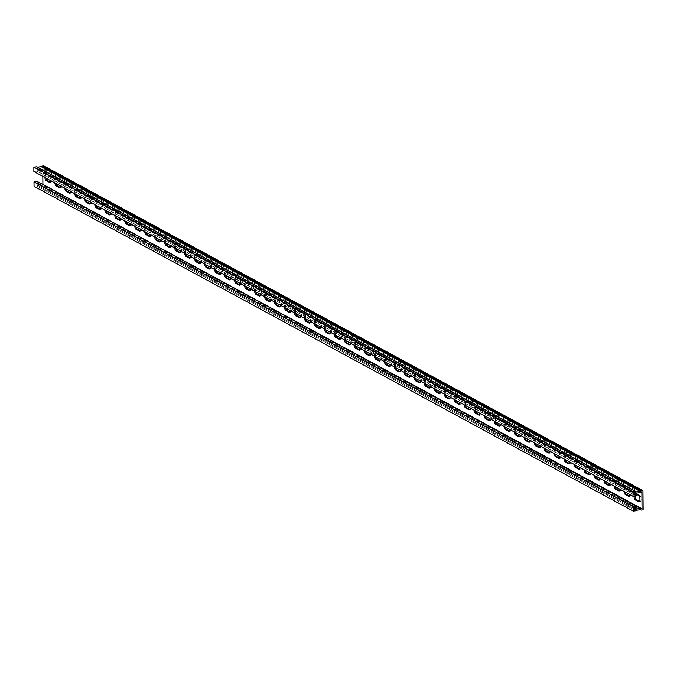 <?xml version="1.0" encoding="UTF-8"?>
<svg xmlns="http://www.w3.org/2000/svg" width="677" height="677" viewBox="0 0 677 677"><rect width="100%" height="100%" fill="white"/><g stroke="black" fill="none" stroke-linecap="round" stroke-linejoin="round"><path stroke-width="0.51" stroke-dasharray="3.38 2.54" d="M635.661 492.729L36.524 167.964A1.295 1.142 118.5 0 0 37.447 168.319L41.204 167.845A1.295 1.142 118.5 0 0 42.118 167.27L42.736 167.185L42.829 176.392M634.087 492.924L34.959 168.158L36.524 167.964M634.256 508.757L36.702 184.846L35.128 185.049L35.111 182.951L37.294 182.68L636.431 507.445M634.264 509.815L35.128 185.049M41.483 183.789A1.295 1.142 118.5 0 0 41.373 183.797L37.616 184.271A1.295 1.142 118.5 0 0 36.702 184.846M634.247 507.716L35.111 182.951M43.81 165.89L44.013 185.1L42.346 185.312A1.295 1.142 -61.5 0 1 41.424 184.956L37.565 185.473A1.295 1.142 -61.5 0 1 36.676 186.014L34.053 186.344M640.56 509.722L41.424 184.956M641.432 508.918L42.414 184.136M641.872 491.951L42.736 167.185M641.254 492.035L42.118 167.27M634.112 495.022L34.976 170.257L34.959 168.158M636.312 495.911L37.176 171.146L33.892 171.552M634.095 493.55L37.159 169.978L34.976 170.257M54.854 182.917A3.241 1.295 82.9 0 1 55.751 179.642A3.241 1.295 82.9 0 1 56.123 179.718L59.415 181.504A3.241 1.295 82.9 0 1 60.761 186.116M74.825 193.74A3.241 1.295 82.9 0 1 75.722 190.465A3.241 1.295 82.9 0 1 76.095 190.542L79.387 192.327A3.241 1.295 82.9 0 1 80.732 196.939M94.797 204.564A3.241 1.295 82.9 0 1 95.694 201.289A3.241 1.295 82.9 0 1 96.058 201.365L99.358 203.159A3.241 1.295 82.9 0 1 100.704 207.771M114.768 215.388A3.241 1.295 82.9 0 1 115.665 212.113A3.241 1.295 82.9 0 1 116.029 212.197L119.33 213.983A3.241 1.295 82.9 0 1 120.675 218.595M134.74 226.22A3.241 1.295 82.9 0 1 135.637 222.936A3.241 1.295 82.9 0 1 136.001 223.021L139.301 224.806A3.241 1.295 82.9 0 1 140.647 229.418M154.711 237.043A3.241 1.295 82.9 0 1 155.608 233.768A3.241 1.295 82.9 0 1 155.972 233.844L159.273 235.63A3.241 1.295 82.9 0 1 160.618 240.242M174.683 247.867A3.241 1.295 82.9 0 1 175.58 244.592A3.241 1.295 82.9 0 1 175.944 244.668L179.244 246.453A3.241 1.295 82.9 0 1 180.59 251.074M194.654 258.69A3.241 1.295 82.9 0 1 195.551 255.415A3.241 1.295 82.9 0 1 195.915 255.5L199.216 257.285A3.241 1.295 82.9 0 1 200.561 261.897M214.626 269.514A3.241 1.295 82.9 0 1 215.523 266.239A3.241 1.295 82.9 0 1 215.887 266.323L219.187 268.109A3.241 1.295 82.9 0 1 220.533 272.721M234.597 280.346A3.241 1.295 82.9 0 1 235.494 277.071A3.241 1.295 82.9 0 1 235.858 277.147L239.159 278.932A3.241 1.295 82.9 0 1 240.504 283.545M254.56 291.169A3.241 1.295 82.9 0 1 255.457 287.894A3.241 1.295 82.9 0 1 255.83 287.97L259.13 289.756A3.241 1.295 82.9 0 1 260.476 294.368M274.532 301.993A3.241 1.295 82.9 0 1 275.429 298.718A3.241 1.295 82.9 0 1 275.801 298.802L279.093 300.588A3.241 1.295 82.9 0 1 280.447 305.2M294.503 312.816A3.241 1.295 82.9 0 1 295.4 309.541A3.241 1.295 82.9 0 1 295.773 309.626L299.065 311.412A3.241 1.295 82.9 0 1 300.419 316.024M314.475 323.648A3.241 1.295 82.9 0 1 315.372 320.373A3.241 1.295 82.9 0 1 315.744 320.449L319.036 322.235A3.241 1.295 82.9 0 1 320.39 326.847M334.446 334.472A3.241 1.295 82.9 0 1 335.343 331.197A3.241 1.295 82.9 0 1 335.716 331.273L339.008 333.059A3.241 1.295 82.9 0 1 340.362 337.671M354.418 345.295A3.241 1.295 82.9 0 1 355.315 342.02A3.241 1.295 82.9 0 1 355.687 342.097L358.979 343.891A3.241 1.295 82.9 0 1 360.333 348.503M374.389 356.119A3.241 1.295 82.9 0 1 375.286 352.844A3.241 1.295 82.9 0 1 375.659 352.929L378.951 354.714A3.241 1.295 82.9 0 1 380.305 359.326M394.361 366.951A3.241 1.295 82.9 0 1 395.258 363.667A3.241 1.295 82.9 0 1 395.63 363.752L398.922 365.538A3.241 1.295 82.9 0 1 400.276 370.15M414.332 377.774A3.241 1.295 82.9 0 1 415.229 374.499A3.241 1.295 82.9 0 1 415.602 374.576L418.894 376.361A3.241 1.295 82.9 0 1 420.248 380.973M434.304 388.598A3.241 1.295 82.9 0 1 435.201 385.323A3.241 1.295 82.9 0 1 435.573 385.399L438.865 387.185A3.241 1.295 82.9 0 1 440.219 391.805M454.275 399.422A3.241 1.295 82.9 0 1 455.172 396.147A3.241 1.295 82.9 0 1 455.545 396.231L458.837 398.017A3.241 1.295 82.9 0 1 460.182 402.629M474.247 410.245A3.241 1.295 82.9 0 1 475.144 406.97A3.241 1.295 82.9 0 1 475.516 407.055L478.808 408.84A3.241 1.295 82.9 0 1 480.154 413.452M494.218 421.077A3.241 1.295 82.9 0 1 495.115 417.802A3.241 1.295 82.9 0 1 495.488 417.878L498.78 419.664A3.241 1.295 82.9 0 1 500.125 424.276M514.19 431.901A3.241 1.295 82.9 0 1 515.087 428.626A3.241 1.295 82.9 0 1 515.459 428.702L518.751 430.487A3.241 1.295 82.9 0 1 520.097 435.108M534.161 442.724A3.241 1.295 82.9 0 1 535.058 439.449A3.241 1.295 82.9 0 1 535.431 439.534L538.723 441.319A3.241 1.295 82.9 0 1 540.068 445.931M554.133 453.548A3.241 1.295 82.9 0 1 555.03 450.273A3.241 1.295 82.9 0 1 555.402 450.357L558.694 452.143A3.241 1.295 82.9 0 1 560.04 456.755M574.104 464.38A3.241 1.295 82.9 0 1 575.001 461.105A3.241 1.295 82.9 0 1 575.374 461.181L578.666 462.966A3.241 1.295 82.9 0 1 580.011 467.579M594.076 475.203A3.241 1.295 82.9 0 1 594.973 471.928A3.241 1.295 82.9 0 1 595.337 472.004L598.637 473.79A3.241 1.295 82.9 0 1 599.983 478.402M614.047 486.027A3.241 1.295 82.9 0 1 614.944 482.752A3.241 1.295 82.9 0 1 615.308 482.828L618.609 484.622A3.241 1.295 82.9 0 1 619.954 489.234M633.968 496.199A3.241 1.295 82.9 0 1 634.535 493.787M624.033 491.443A3.241 1.295 82.9 0 1 624.93 488.168A3.241 1.295 82.9 0 1 625.294 488.244L628.594 490.03A3.241 1.295 82.9 0 1 629.94 494.642M604.062 480.619A3.241 1.295 82.9 0 1 604.959 477.336A3.241 1.295 82.9 0 1 605.323 477.42L608.623 479.206A3.241 1.295 82.9 0 1 609.969 483.818M584.09 469.787A3.241 1.295 82.9 0 1 584.987 466.512A3.241 1.295 82.9 0 1 585.351 466.597L588.651 468.382A3.241 1.295 82.9 0 1 589.997 472.995M564.119 458.964A3.241 1.295 82.9 0 1 565.016 455.689A3.241 1.295 82.9 0 1 565.388 455.765L568.68 457.55A3.241 1.295 82.9 0 1 570.026 462.171M544.147 448.14A3.241 1.295 82.9 0 1 545.044 444.865A3.241 1.295 82.9 0 1 545.417 444.941L548.708 446.727A3.241 1.295 82.9 0 1 550.054 451.339M524.176 437.317A3.241 1.295 82.9 0 1 525.073 434.033A3.241 1.295 82.9 0 1 525.445 434.118L528.737 435.903A3.241 1.295 82.9 0 1 530.083 440.515M504.204 426.485A3.241 1.295 82.9 0 1 505.101 423.21A3.241 1.295 82.9 0 1 505.474 423.294L508.766 425.08A3.241 1.295 82.9 0 1 510.111 429.692M484.233 415.661A3.241 1.295 82.9 0 1 485.13 412.386A3.241 1.295 82.9 0 1 485.502 412.462L488.794 414.256A3.241 1.295 82.9 0 1 490.14 418.868M464.261 404.838A3.241 1.295 82.9 0 1 465.158 401.563A3.241 1.295 82.9 0 1 465.531 401.639L468.822 403.424A3.241 1.295 82.9 0 1 470.168 408.036M444.29 394.014A3.241 1.295 82.9 0 1 445.187 390.739A3.241 1.295 82.9 0 1 445.559 390.815L448.851 392.601A3.241 1.295 82.9 0 1 450.197 397.213M424.318 383.182A3.241 1.295 82.9 0 1 425.215 379.907A3.241 1.295 82.9 0 1 425.588 379.992L428.88 381.777A3.241 1.295 82.9 0 1 430.233 386.389M404.347 372.358A3.241 1.295 82.9 0 1 405.244 369.083A3.241 1.295 82.9 0 1 405.616 369.168L408.908 370.954A3.241 1.295 82.9 0 1 410.262 375.566M384.375 361.535A3.241 1.295 82.9 0 1 385.272 358.26A3.241 1.295 82.9 0 1 385.645 358.336L388.936 360.122A3.241 1.295 82.9 0 1 390.29 364.742M364.404 350.711A3.241 1.295 82.9 0 1 365.301 347.436A3.241 1.295 82.9 0 1 365.673 347.513L368.965 349.298A3.241 1.295 82.9 0 1 370.319 353.91M344.432 339.879A3.241 1.295 82.9 0 1 345.329 336.604A3.241 1.295 82.9 0 1 345.702 336.689L348.993 338.475A3.241 1.295 82.9 0 1 350.347 343.087M324.461 329.056A3.241 1.295 82.9 0 1 325.358 325.781A3.241 1.295 82.9 0 1 325.73 325.865L329.022 327.651A3.241 1.295 82.9 0 1 330.376 332.263M304.489 318.232A3.241 1.295 82.9 0 1 305.386 314.957A3.241 1.295 82.9 0 1 305.759 315.033L309.05 316.819A3.241 1.295 82.9 0 1 310.404 321.44M284.518 307.409A3.241 1.295 82.9 0 1 285.415 304.134A3.241 1.295 82.9 0 1 285.787 304.21L289.079 305.996A3.241 1.295 82.9 0 1 290.433 310.608M264.546 296.585A3.241 1.295 82.9 0 1 265.443 293.302A3.241 1.295 82.9 0 1 265.816 293.386L269.116 295.172A3.241 1.295 82.9 0 1 270.462 299.784M244.575 285.753A3.241 1.295 82.9 0 1 245.48 282.478A3.241 1.295 82.9 0 1 245.844 282.563L249.144 284.348A3.241 1.295 82.9 0 1 250.49 288.961M224.612 274.93A3.241 1.295 82.9 0 1 225.509 271.655A3.241 1.295 82.9 0 1 225.873 271.731L229.173 273.525A3.241 1.295 82.9 0 1 230.518 278.137M204.64 264.106A3.241 1.295 82.9 0 1 205.537 260.831A3.241 1.295 82.9 0 1 205.901 260.907L209.201 262.693A3.241 1.295 82.9 0 1 210.547 267.305M184.669 253.283A3.241 1.295 82.9 0 1 185.566 250.008A3.241 1.295 82.9 0 1 185.93 250.084L189.23 251.869A3.241 1.295 82.9 0 1 190.575 256.481M164.697 242.451A3.241 1.295 82.9 0 1 165.594 239.176A3.241 1.295 82.9 0 1 165.958 239.26L169.258 241.046A3.241 1.295 82.9 0 1 170.604 245.658M144.726 231.627A3.241 1.295 82.9 0 1 145.623 228.352A3.241 1.295 82.9 0 1 145.987 228.437L149.287 230.222A3.241 1.295 82.9 0 1 150.632 234.834M124.754 220.804A3.241 1.295 82.9 0 1 125.651 217.529A3.241 1.295 82.9 0 1 126.015 217.605L129.315 219.39A3.241 1.295 82.9 0 1 130.661 224.002M104.783 209.98A3.241 1.295 82.9 0 1 105.68 206.705A3.241 1.295 82.9 0 1 106.044 206.781L109.344 208.567A3.241 1.295 82.9 0 1 110.69 213.179M84.811 199.148A3.241 1.295 82.9 0 1 85.708 195.873A3.241 1.295 82.9 0 1 86.072 195.958L89.372 197.743A3.241 1.295 82.9 0 1 90.718 202.355M64.84 188.324A3.241 1.295 82.9 0 1 65.737 185.049A3.241 1.295 82.9 0 1 66.109 185.134L69.401 186.92A3.241 1.295 82.9 0 1 70.746 191.532M44.868 177.501A3.241 1.295 82.9 0 1 45.765 174.226A3.241 1.295 82.9 0 1 46.138 174.302L49.429 176.088A3.241 1.295 82.9 0 1 50.775 180.708M44.013 185.1L643.15 509.866M60.338 187.521L60.575 187.647A3.241 1.295 -97.1 0 0 60.947 187.724A3.241 1.295 -97.1 0 0 61.869 184.796A3.241 1.295 -97.1 0 0 60.507 181.368L57.215 179.583A3.241 1.295 -97.1 0 0 56.843 179.498A3.241 1.295 -97.1 0 0 56.073 183.577M80.309 198.344L80.546 198.471A3.241 1.295 -97.1 0 0 80.91 198.556A3.241 1.295 -97.1 0 0 81.841 195.619A3.241 1.295 -97.1 0 0 80.478 192.192L77.186 190.406A3.241 1.295 -97.1 0 0 76.814 190.33A3.241 1.295 -97.1 0 0 76.044 194.401M100.281 209.168L100.518 209.295A3.241 1.295 -97.1 0 0 100.881 209.379A3.241 1.295 -97.1 0 0 101.812 206.443A3.241 1.295 -97.1 0 0 100.45 203.015L97.158 201.23A3.241 1.295 -97.1 0 0 96.786 201.154A3.241 1.295 -97.1 0 0 96.016 205.224M120.252 220L120.489 220.127A3.241 1.295 -97.1 0 0 120.853 220.203A3.241 1.295 -97.1 0 0 121.784 217.275A3.241 1.295 -97.1 0 0 120.421 213.847L117.129 212.062A3.241 1.295 -97.1 0 0 116.757 211.977A3.241 1.295 -97.1 0 0 115.987 216.056M140.224 230.823L140.461 230.95A3.241 1.295 -97.1 0 0 140.824 231.026A3.241 1.295 -97.1 0 0 141.755 228.098A3.241 1.295 -97.1 0 0 140.393 224.671L137.101 222.885A3.241 1.295 -97.1 0 0 136.729 222.801A3.241 1.295 -97.1 0 0 135.959 226.88M160.195 241.647L160.432 241.774A3.241 1.295 -97.1 0 0 160.796 241.858A3.241 1.295 -97.1 0 0 161.727 238.922A3.241 1.295 -97.1 0 0 160.364 235.494L157.064 233.709A3.241 1.295 -97.1 0 0 156.7 233.633A3.241 1.295 -97.1 0 0 155.93 237.703M180.167 252.47L180.404 252.597A3.241 1.295 -97.1 0 0 180.767 252.682A3.241 1.295 -97.1 0 0 181.698 249.745A3.241 1.295 -97.1 0 0 180.336 246.318L177.035 244.532A3.241 1.295 -97.1 0 0 176.672 244.456A3.241 1.295 -97.1 0 0 175.902 248.527M200.138 263.294L200.375 263.429A3.241 1.295 -97.1 0 0 200.739 263.505A3.241 1.295 -97.1 0 0 201.67 260.577A3.241 1.295 -97.1 0 0 200.307 257.15L197.007 255.356A3.241 1.295 -97.1 0 0 196.643 255.28A3.241 1.295 -97.1 0 0 195.873 259.359M220.11 274.126L220.347 274.253A3.241 1.295 -97.1 0 0 220.71 274.329A3.241 1.295 -97.1 0 0 221.641 271.401A3.241 1.295 -97.1 0 0 220.279 267.974L216.978 266.188A3.241 1.295 -97.1 0 0 216.615 266.103A3.241 1.295 -97.1 0 0 215.845 270.182M240.081 284.949L240.318 285.076A3.241 1.295 -97.1 0 0 240.682 285.152A3.241 1.295 -97.1 0 0 241.613 282.224A3.241 1.295 -97.1 0 0 240.25 278.797L236.95 277.011A3.241 1.295 -97.1 0 0 236.586 276.927A3.241 1.295 -97.1 0 0 235.816 281.006M260.053 295.773L260.281 295.9A3.241 1.295 -97.1 0 0 260.653 295.984A3.241 1.295 -97.1 0 0 261.584 293.048A3.241 1.295 -97.1 0 0 260.222 289.621L256.921 287.835A3.241 1.295 -97.1 0 0 256.558 287.759A3.241 1.295 -97.1 0 0 255.788 291.829M280.024 306.596L280.253 306.723A3.241 1.295 -97.1 0 0 280.625 306.808A3.241 1.295 -97.1 0 0 281.556 303.871A3.241 1.295 -97.1 0 0 280.193 300.444L276.893 298.659A3.241 1.295 -97.1 0 0 276.529 298.582A3.241 1.295 -97.1 0 0 275.759 302.661M299.996 317.428L300.224 317.555A3.241 1.295 -97.1 0 0 300.596 317.631A3.241 1.295 -97.1 0 0 301.527 314.703A3.241 1.295 -97.1 0 0 300.165 311.276L296.864 309.491A3.241 1.295 -97.1 0 0 296.501 309.406A3.241 1.295 -97.1 0 0 295.731 313.485M319.967 328.252L320.196 328.379A3.241 1.295 -97.1 0 0 320.568 328.455A3.241 1.295 -97.1 0 0 321.499 325.527A3.241 1.295 -97.1 0 0 320.136 322.1L316.836 320.314A3.241 1.295 -97.1 0 0 316.472 320.229A3.241 1.295 -97.1 0 0 315.702 324.308M339.939 339.075L340.167 339.202A3.241 1.295 -97.1 0 0 340.539 339.287A3.241 1.295 -97.1 0 0 341.47 336.351A3.241 1.295 -97.1 0 0 340.108 332.923L336.808 331.138A3.241 1.295 -97.1 0 0 336.435 331.061A3.241 1.295 -97.1 0 0 335.674 335.132M359.91 349.899L360.139 350.026A3.241 1.295 -97.1 0 0 360.511 350.111A3.241 1.295 -97.1 0 0 361.442 347.174A3.241 1.295 -97.1 0 0 360.071 343.747L356.779 341.961A3.241 1.295 -97.1 0 0 356.407 341.885A3.241 1.295 -97.1 0 0 355.645 345.955M379.873 360.731L380.11 360.858A3.241 1.295 -97.1 0 0 380.482 360.934A3.241 1.295 -97.1 0 0 381.413 358.006A3.241 1.295 -97.1 0 0 380.042 354.579L376.75 352.793A3.241 1.295 -97.1 0 0 376.378 352.709A3.241 1.295 -97.1 0 0 375.617 356.787M399.845 371.555L400.082 371.681A3.241 1.295 -97.1 0 0 400.454 371.758A3.241 1.295 -97.1 0 0 401.385 368.83A3.241 1.295 -97.1 0 0 400.014 365.402L396.722 363.617A3.241 1.295 -97.1 0 0 396.35 363.532A3.241 1.295 -97.1 0 0 395.588 367.611M419.816 382.378L420.053 382.505A3.241 1.295 -97.1 0 0 420.425 382.59A3.241 1.295 -97.1 0 0 421.348 379.653A3.241 1.295 -97.1 0 0 419.985 376.226L416.693 374.44A3.241 1.295 -97.1 0 0 416.321 374.364A3.241 1.295 -97.1 0 0 415.56 378.435M439.788 393.202L440.025 393.329A3.241 1.295 -97.1 0 0 440.397 393.413A3.241 1.295 -97.1 0 0 441.319 390.477A3.241 1.295 -97.1 0 0 439.957 387.049L436.665 385.264A3.241 1.295 -97.1 0 0 436.293 385.188A3.241 1.295 -97.1 0 0 435.531 389.258M459.759 404.034L459.996 404.161A3.241 1.295 -97.1 0 0 460.368 404.237A3.241 1.295 -97.1 0 0 461.291 401.309A3.241 1.295 -97.1 0 0 459.928 397.881L456.637 396.087A3.241 1.295 -97.1 0 0 456.264 396.011A3.241 1.295 -97.1 0 0 455.503 400.09M479.731 414.857L479.968 414.984A3.241 1.295 -97.1 0 0 480.34 415.06A3.241 1.295 -97.1 0 0 481.262 412.132A3.241 1.295 -97.1 0 0 479.9 408.705L476.608 406.919A3.241 1.295 -97.1 0 0 476.236 406.835A3.241 1.295 -97.1 0 0 475.474 410.914M499.702 425.681L499.939 425.808A3.241 1.295 -97.1 0 0 500.311 425.884A3.241 1.295 -97.1 0 0 501.234 422.956A3.241 1.295 -97.1 0 0 499.871 419.528L496.579 417.743A3.241 1.295 -97.1 0 0 496.207 417.667A3.241 1.295 -97.1 0 0 495.446 421.737M519.674 436.504L519.911 436.631A3.241 1.295 -97.1 0 0 520.283 436.716A3.241 1.295 -97.1 0 0 521.205 433.779A3.241 1.295 -97.1 0 0 519.843 430.352L516.551 428.566A3.241 1.295 -97.1 0 0 516.179 428.49A3.241 1.295 -97.1 0 0 515.417 432.561M539.645 447.328L539.882 447.455A3.241 1.295 -97.1 0 0 540.254 447.539A3.241 1.295 -97.1 0 0 541.177 444.603A3.241 1.295 -97.1 0 0 539.814 441.176L536.522 439.39A3.241 1.295 -97.1 0 0 536.15 439.314A3.241 1.295 -97.1 0 0 535.38 443.393M559.617 458.16L559.854 458.287A3.241 1.295 -97.1 0 0 560.226 458.363A3.241 1.295 -97.1 0 0 561.148 455.435A3.241 1.295 -97.1 0 0 559.786 452.008L556.494 450.222A3.241 1.295 -97.1 0 0 556.122 450.137A3.241 1.295 -97.1 0 0 555.352 454.216M579.588 468.983L579.825 469.11A3.241 1.295 -97.1 0 0 580.189 469.186A3.241 1.295 -97.1 0 0 581.12 466.258A3.241 1.295 -97.1 0 0 579.757 462.831L576.466 461.045A3.241 1.295 -97.1 0 0 576.093 460.961A3.241 1.295 -97.1 0 0 575.323 465.04M599.56 479.807L599.797 479.934A3.241 1.295 -97.1 0 0 600.16 480.018A3.241 1.295 -97.1 0 0 601.091 477.082A3.241 1.295 -97.1 0 0 599.729 473.655L596.437 471.869A3.241 1.295 -97.1 0 0 596.065 471.793A3.241 1.295 -97.1 0 0 595.295 475.863M619.531 490.63L619.768 490.757A3.241 1.295 -97.1 0 0 620.132 490.842A3.241 1.295 -97.1 0 0 621.063 487.905A3.241 1.295 -97.1 0 0 619.7 484.478L616.408 482.693A3.241 1.295 -97.1 0 0 616.036 482.616A3.241 1.295 -97.1 0 0 615.266 486.687M639.503 501.462L639.74 501.589A3.241 1.295 -97.1 0 0 640.103 501.665A3.241 1.295 -97.1 0 0 641.034 498.737A3.241 1.295 -97.1 0 0 639.672 495.31L636.38 493.525A3.241 1.295 -97.1 0 0 636.008 493.44A3.241 1.295 -97.1 0 0 635.517 493.787M635.305 494.21A3.241 1.295 -97.1 0 0 635.06 496.063M629.517 496.046L629.754 496.173A3.241 1.295 -97.1 0 0 630.118 496.249A3.241 1.295 -97.1 0 0 631.049 493.321A3.241 1.295 -97.1 0 0 629.686 489.894L626.394 488.109A3.241 1.295 -97.1 0 0 626.022 488.032A3.241 1.295 -97.1 0 0 625.252 492.103M609.545 485.223L609.782 485.35A3.241 1.295 -97.1 0 0 610.146 485.426A3.241 1.295 -97.1 0 0 611.077 482.498A3.241 1.295 -97.1 0 0 609.715 479.071L606.423 477.285A3.241 1.295 -97.1 0 0 606.05 477.2A3.241 1.295 -97.1 0 0 605.28 481.279M589.574 474.399L589.811 474.526A3.241 1.295 -97.1 0 0 590.175 474.602A3.241 1.295 -97.1 0 0 591.106 471.674A3.241 1.295 -97.1 0 0 589.743 468.247L586.451 466.453A3.241 1.295 -97.1 0 0 586.079 466.377A3.241 1.295 -97.1 0 0 585.309 470.456M569.602 463.567L569.839 463.694A3.241 1.295 -97.1 0 0 570.212 463.779A3.241 1.295 -97.1 0 0 571.134 460.842A3.241 1.295 -97.1 0 0 569.772 457.415L566.48 455.629A3.241 1.295 -97.1 0 0 566.107 455.553A3.241 1.295 -97.1 0 0 565.337 459.624M549.631 452.744L549.868 452.871A3.241 1.295 -97.1 0 0 550.24 452.955A3.241 1.295 -97.1 0 0 551.163 450.019A3.241 1.295 -97.1 0 0 549.8 446.592L546.508 444.806A3.241 1.295 -97.1 0 0 546.136 444.73A3.241 1.295 -97.1 0 0 545.366 448.8M529.659 441.92L529.896 442.047A3.241 1.295 -97.1 0 0 530.269 442.123A3.241 1.295 -97.1 0 0 531.191 439.195A3.241 1.295 -97.1 0 0 529.829 435.768L526.537 433.982A3.241 1.295 -97.1 0 0 526.164 433.898A3.241 1.295 -97.1 0 0 525.403 437.977M509.688 431.097L509.925 431.224A3.241 1.295 -97.1 0 0 510.297 431.3A3.241 1.295 -97.1 0 0 511.22 428.372A3.241 1.295 -97.1 0 0 509.857 424.944L506.565 423.159A3.241 1.295 -97.1 0 0 506.193 423.074A3.241 1.295 -97.1 0 0 505.431 427.153M489.716 420.265L489.953 420.392A3.241 1.295 -97.1 0 0 490.326 420.476A3.241 1.295 -97.1 0 0 491.248 417.54A3.241 1.295 -97.1 0 0 489.886 414.112L486.594 412.327A3.241 1.295 -97.1 0 0 486.221 412.251A3.241 1.295 -97.1 0 0 485.46 416.321M469.745 409.441L469.982 409.568A3.241 1.295 -97.1 0 0 470.354 409.653A3.241 1.295 -97.1 0 0 471.277 406.716A3.241 1.295 -97.1 0 0 469.914 403.289L466.622 401.503A3.241 1.295 -97.1 0 0 466.25 401.427A3.241 1.295 -97.1 0 0 465.488 405.498M449.773 398.618L450.01 398.745A3.241 1.295 -97.1 0 0 450.383 398.821A3.241 1.295 -97.1 0 0 451.305 395.893A3.241 1.295 -97.1 0 0 449.943 392.465L446.651 390.68A3.241 1.295 -97.1 0 0 446.278 390.595A3.241 1.295 -97.1 0 0 445.517 394.674M429.802 387.794L430.039 387.921A3.241 1.295 -97.1 0 0 430.411 387.997A3.241 1.295 -97.1 0 0 431.334 385.069A3.241 1.295 -97.1 0 0 429.971 381.642L426.679 379.856A3.241 1.295 -97.1 0 0 426.307 379.772A3.241 1.295 -97.1 0 0 425.545 383.851M409.83 376.962L410.067 377.089A3.241 1.295 -97.1 0 0 410.44 377.174A3.241 1.295 -97.1 0 0 411.362 374.237A3.241 1.295 -97.1 0 0 410 370.81L406.708 369.024A3.241 1.295 -97.1 0 0 406.335 368.948A3.241 1.295 -97.1 0 0 405.574 373.027M389.859 366.139L390.096 366.265A3.241 1.295 -97.1 0 0 390.468 366.35A3.241 1.295 -97.1 0 0 391.399 363.414A3.241 1.295 -97.1 0 0 390.028 359.986L386.736 358.201A3.241 1.295 -97.1 0 0 386.364 358.125A3.241 1.295 -97.1 0 0 385.602 362.195M369.887 355.315L370.124 355.442A3.241 1.295 -97.1 0 0 370.497 355.518A3.241 1.295 -97.1 0 0 371.428 352.59A3.241 1.295 -97.1 0 0 370.057 349.163L366.765 347.377A3.241 1.295 -97.1 0 0 366.392 347.293A3.241 1.295 -97.1 0 0 365.631 351.371M349.924 344.491L350.153 344.618A3.241 1.295 -97.1 0 0 350.525 344.695A3.241 1.295 -97.1 0 0 351.456 341.767A3.241 1.295 -97.1 0 0 350.094 338.339L346.793 336.554A3.241 1.295 -97.1 0 0 346.421 336.469A3.241 1.295 -97.1 0 0 345.659 340.548M329.953 333.668L330.181 333.795A3.241 1.295 -97.1 0 0 330.554 333.871A3.241 1.295 -97.1 0 0 331.485 330.943A3.241 1.295 -97.1 0 0 330.122 327.516L326.822 325.722A3.241 1.295 -97.1 0 0 326.458 325.645A3.241 1.295 -97.1 0 0 325.688 329.724M309.981 322.836L310.21 322.963A3.241 1.295 -97.1 0 0 310.582 323.047A3.241 1.295 -97.1 0 0 311.513 320.111A3.241 1.295 -97.1 0 0 310.151 316.684L306.85 314.898A3.241 1.295 -97.1 0 0 306.486 314.822A3.241 1.295 -97.1 0 0 305.716 318.892M290.01 312.012L290.238 312.139A3.241 1.295 -97.1 0 0 290.611 312.224A3.241 1.295 -97.1 0 0 291.542 309.287A3.241 1.295 -97.1 0 0 290.179 305.86L286.879 304.075A3.241 1.295 -97.1 0 0 286.515 303.998A3.241 1.295 -97.1 0 0 285.745 308.069M270.038 301.189L270.267 301.316A3.241 1.295 -97.1 0 0 270.639 301.392A3.241 1.295 -97.1 0 0 271.57 298.464A3.241 1.295 -97.1 0 0 270.208 295.037L266.907 293.251A3.241 1.295 -97.1 0 0 266.543 293.166A3.241 1.295 -97.1 0 0 265.773 297.245M250.067 290.365L250.295 290.492A3.241 1.295 -97.1 0 0 250.668 290.568A3.241 1.295 -97.1 0 0 251.599 287.64A3.241 1.295 -97.1 0 0 250.236 284.213L246.936 282.427A3.241 1.295 -97.1 0 0 246.572 282.343A3.241 1.295 -97.1 0 0 245.802 286.422M230.095 279.533L230.332 279.66A3.241 1.295 -97.1 0 0 230.696 279.745A3.241 1.295 -97.1 0 0 231.627 276.808A3.241 1.295 -97.1 0 0 230.265 273.381L226.964 271.595A3.241 1.295 -97.1 0 0 226.6 271.519A3.241 1.295 -97.1 0 0 225.83 275.59M210.124 268.71L210.361 268.837A3.241 1.295 -97.1 0 0 210.725 268.921A3.241 1.295 -97.1 0 0 211.656 265.985A3.241 1.295 -97.1 0 0 210.293 262.558L206.993 260.772A3.241 1.295 -97.1 0 0 206.629 260.696A3.241 1.295 -97.1 0 0 205.859 264.766M190.152 257.886L190.389 258.013A3.241 1.295 -97.1 0 0 190.753 258.089A3.241 1.295 -97.1 0 0 191.684 255.161A3.241 1.295 -97.1 0 0 190.322 251.734L187.021 249.948A3.241 1.295 -97.1 0 0 186.657 249.864A3.241 1.295 -97.1 0 0 185.887 253.943M170.181 247.063L170.418 247.19A3.241 1.295 -97.1 0 0 170.782 247.266A3.241 1.295 -97.1 0 0 171.713 244.338A3.241 1.295 -97.1 0 0 170.35 240.91L167.05 239.125A3.241 1.295 -97.1 0 0 166.686 239.04A3.241 1.295 -97.1 0 0 165.916 243.119M150.209 236.231L150.446 236.358A3.241 1.295 -97.1 0 0 150.81 236.442A3.241 1.295 -97.1 0 0 151.741 233.506A3.241 1.295 -97.1 0 0 150.379 230.078L147.087 228.293A3.241 1.295 -97.1 0 0 146.714 228.217A3.241 1.295 -97.1 0 0 145.944 232.296M130.238 225.407L130.475 225.534A3.241 1.295 -97.1 0 0 130.839 225.619A3.241 1.295 -97.1 0 0 131.77 222.682A3.241 1.295 -97.1 0 0 130.407 219.255L127.115 217.469A3.241 1.295 -97.1 0 0 126.743 217.393A3.241 1.295 -97.1 0 0 125.973 221.464M110.266 214.584L110.503 214.711A3.241 1.295 -97.1 0 0 110.867 214.787A3.241 1.295 -97.1 0 0 111.798 211.859A3.241 1.295 -97.1 0 0 110.436 208.431L107.144 206.646A3.241 1.295 -97.1 0 0 106.771 206.561A3.241 1.295 -97.1 0 0 106.001 210.64M90.295 203.76L90.532 203.887A3.241 1.295 -97.1 0 0 90.896 203.963A3.241 1.295 -97.1 0 0 91.827 201.035A3.241 1.295 -97.1 0 0 90.464 197.608L87.172 195.822A3.241 1.295 -97.1 0 0 86.8 195.738A3.241 1.295 -97.1 0 0 86.03 199.817M70.323 192.928L70.56 193.063A3.241 1.295 -97.1 0 0 70.933 193.14A3.241 1.295 -97.1 0 0 71.855 190.212A3.241 1.295 -97.1 0 0 70.493 186.784L67.201 184.99A3.241 1.295 -97.1 0 0 66.828 184.914A3.241 1.295 -97.1 0 0 66.058 188.993M50.352 182.105L50.589 182.231A3.241 1.295 -97.1 0 0 50.961 182.316A3.241 1.295 -97.1 0 0 51.884 179.38A3.241 1.295 -97.1 0 0 50.521 175.952L47.229 174.167A3.241 1.295 -97.1 0 0 46.857 174.091A3.241 1.295 -97.1 0 0 46.087 178.161M636.507 491.891L37.514 167.143M37.176 171.146L37.159 169.978M37.286 181.512L37.294 182.68M636.583 493.084L37.447 168.319M634.307 507.708L37.616 184.271M641.483 510.077L42.346 185.312M636.761 510.196L37.624 185.43M636.422 506.345L41.373 183.797M640.34 492.611L41.204 167.845M635.813 510.78L36.676 186.014M60.507 181.368L59.415 181.504M57.215 179.583L56.123 179.718M80.478 192.192L79.387 192.327M77.186 190.406L76.095 190.542M100.45 203.015L99.358 203.159M97.158 201.23L96.058 201.365M120.421 213.847L119.33 213.983M117.129 212.062L116.029 212.197M140.393 224.671L139.301 224.806M137.101 222.885L136.001 223.021M160.364 235.494L159.273 235.63M157.064 233.709L155.972 233.844M180.336 246.318L179.244 246.453M177.035 244.532L175.944 244.668M200.307 257.15L199.216 257.285M197.007 255.356L195.915 255.5M220.279 267.974L219.187 268.109M216.978 266.188L215.887 266.323M240.25 278.797L239.159 278.932M236.95 277.011L235.858 277.147M260.222 289.621L259.13 289.756M256.921 287.835L255.83 287.97M280.193 300.444L279.093 300.588M276.893 298.659L275.801 298.802M300.165 311.276L299.065 311.412M296.864 309.491L295.773 309.626M320.136 322.1L319.036 322.235M316.836 320.314L315.744 320.449M340.108 332.923L339.008 333.059M336.808 331.138L335.716 331.273M360.071 343.747L358.979 343.891M356.779 341.961L355.687 342.097M380.042 354.579L378.951 354.714M376.75 352.793L375.659 352.929M400.014 365.402L398.922 365.538M396.722 363.617L395.63 363.752M419.985 376.226L418.894 376.361M416.693 374.44L415.602 374.576M439.957 387.049L438.865 387.185M436.665 385.264L435.573 385.399M459.928 397.881L458.837 398.017M456.637 396.087L455.545 396.231M479.9 408.705L478.808 408.84M476.608 406.919L475.516 407.055M499.871 419.528L498.78 419.664M496.579 417.743L495.488 417.878M519.843 430.352L518.751 430.487M516.551 428.566L515.459 428.702M539.814 441.176L538.723 441.319M536.522 439.39L535.431 439.534M559.786 452.008L558.694 452.143M556.494 450.222L555.402 450.357M579.757 462.831L578.666 462.966M576.466 461.045L575.374 461.181M599.729 473.655L598.637 473.79M596.437 471.869L595.337 472.004M619.7 484.478L618.609 484.622M616.408 482.693L615.308 482.828M639.672 495.31L638.58 495.446M636.38 493.525L635.28 493.66M629.686 489.894L628.594 490.03M626.394 488.109L625.294 488.244M609.715 479.071L608.623 479.206M606.423 477.285L605.323 477.42M589.743 468.247L588.651 468.382M586.451 466.453L585.351 466.597M569.772 457.415L568.68 457.55M566.48 455.629L565.388 455.765M549.8 446.592L548.708 446.727M546.508 444.806L545.417 444.941M529.829 435.768L528.737 435.903M526.537 433.982L525.445 434.118M509.857 424.944L508.766 425.08M506.565 423.159L505.474 423.294M489.886 414.112L488.794 414.256M486.594 412.327L485.502 412.462M469.914 403.289L468.822 403.424M466.622 401.503L465.531 401.639M449.943 392.465L448.851 392.601M446.651 390.68L445.559 390.815M429.971 381.642L428.88 381.777M426.679 379.856L425.588 379.992M410 370.81L408.908 370.954M406.708 369.024L405.616 369.168M390.028 359.986L388.936 360.122M386.736 358.201L385.645 358.336M370.057 349.163L368.965 349.298M366.765 347.377L365.673 347.513M350.094 338.339L348.993 338.475M346.793 336.554L345.702 336.689M330.122 327.516L329.022 327.651M326.822 325.722L325.73 325.865M310.151 316.684L309.05 316.819M306.85 314.898L305.759 315.033M290.179 305.86L289.079 305.996M286.879 304.075L285.787 304.21M270.208 295.037L269.116 295.172M266.907 293.251L265.816 293.386M250.236 284.213L249.144 284.348M246.936 282.427L245.844 282.563M230.265 273.381L229.173 273.525M226.964 271.595L225.873 271.731M210.293 262.558L209.201 262.693M206.993 260.772L205.901 260.907M190.322 251.734L189.23 251.869M187.021 249.948L185.93 250.084M170.35 240.91L169.258 241.046M167.05 239.125L165.958 239.26M150.379 230.078L149.287 230.222M147.087 228.293L145.987 228.437M130.407 219.255L129.315 219.39M127.115 217.469L126.015 217.605M110.436 208.431L109.344 208.567M107.144 206.646L106.044 206.781M90.464 197.608L89.372 197.743M87.172 195.822L86.072 195.958M70.493 186.784L69.401 186.92M67.201 184.99L66.109 185.134M50.521 175.952L49.429 176.088M47.229 174.167L46.138 174.302M636.693 510.238L37.565 185.473M636.482 491.866L37.438 167.151M635.542 492.746L36.82 168.201M640.442 509.739L41.72 185.193M60.947 187.724L59.847 187.859M56.843 179.498L55.751 179.642M80.91 198.556L79.818 198.691M76.814 190.33L75.722 190.465M100.881 209.379L99.79 209.515M96.786 201.154L95.694 201.289M120.853 220.203L119.761 220.338M116.757 211.977L115.665 212.113M140.824 231.026L139.733 231.162M136.729 222.801L135.637 222.936M160.796 241.858L159.704 241.994M156.7 233.633L155.608 233.768M180.767 252.682L179.676 252.817M176.672 244.456L175.58 244.592M200.739 263.505L199.647 263.641M196.643 255.28L195.551 255.415M220.71 274.329L219.619 274.464M216.615 266.103L215.523 266.239M240.682 285.152L239.59 285.296M236.586 276.927L235.494 277.071M260.653 295.984L259.562 296.12M256.558 287.759L255.457 287.894M280.625 306.808L279.533 306.943M276.529 298.582L275.429 298.718M300.596 317.631L299.505 317.767M296.501 309.406L295.4 309.541M320.568 328.455L319.476 328.599M316.472 320.229L315.372 320.373M340.539 339.287L339.448 339.422M336.435 331.061L335.343 331.197M360.511 350.111L359.419 350.246M356.407 341.885L355.315 342.02M380.482 360.934L379.391 361.069M376.378 352.709L375.286 352.844M400.454 371.758L399.362 371.893M396.35 363.532L395.258 363.667M420.425 382.59L419.334 382.725M416.321 374.364L415.229 374.499M440.397 393.413L439.305 393.549M436.293 385.188L435.201 385.323M460.368 404.237L459.277 404.372M456.264 396.011L455.172 396.147M480.34 415.06L479.248 415.196M476.236 406.835L475.144 406.97M500.311 425.884L499.211 426.028M496.207 417.667L495.115 417.802M520.283 436.716L519.183 436.851M516.179 428.49L515.087 428.626M540.254 447.539L539.154 447.675M536.15 439.314L535.058 439.449M560.226 458.363L559.126 458.498M556.122 450.137L555.03 450.273M580.189 469.186L579.097 469.33M576.093 460.961L575.001 461.105M600.16 480.018L599.069 480.154M596.065 471.793L594.973 471.928M620.132 490.842L619.04 490.977M616.036 482.616L614.944 482.752M640.103 501.665L639.012 501.801M636.008 493.44L634.916 493.575M630.118 496.249L629.026 496.393M626.022 488.032L624.93 488.168M610.146 485.426L609.055 485.561M606.05 477.2L604.959 477.336M590.175 474.602L589.083 474.738M586.079 466.377L584.987 466.512M570.212 463.779L569.112 463.914M566.107 455.553L565.016 455.689M550.24 452.955L549.14 453.091M546.136 444.73L545.044 444.865M530.269 442.123L529.169 442.259M526.164 433.898L525.073 434.033M510.297 431.3L509.197 431.435M506.193 423.074L505.101 423.21M490.326 420.476L489.234 420.612M486.221 412.251L485.13 412.386M470.354 409.653L469.263 409.788M466.25 401.427L465.158 401.563M450.383 398.821L449.291 398.965M446.278 390.595L445.187 390.739M430.411 387.997L429.32 388.133M426.307 379.772L425.215 379.907M410.44 377.174L409.348 377.309M406.335 368.948L405.244 369.083M390.468 366.35L389.377 366.485M386.364 358.125L385.272 358.26M370.497 355.518L369.405 355.662M366.392 347.293L365.301 347.436M350.525 344.695L349.434 344.83M346.421 336.469L345.329 336.604M330.554 333.871L329.462 334.006M326.458 325.645L325.358 325.781M310.582 323.047L309.491 323.183M306.486 314.822L305.386 314.957M290.611 312.224L289.519 312.359M286.515 303.998L285.415 304.134M270.639 301.392L269.548 301.527M266.543 293.166L265.443 293.302M250.668 290.568L249.576 290.704M246.572 282.343L245.48 282.478M230.696 279.745L229.605 279.88M226.6 271.519L225.509 271.655M210.725 268.921L209.633 269.057M206.629 260.696L205.537 260.831M190.753 258.089L189.662 258.225M186.657 249.864L185.566 250.008M170.782 247.266L169.69 247.401M166.686 239.04L165.594 239.176M150.81 236.442L149.719 236.578M146.714 228.217L145.623 228.352M130.839 225.619L129.747 225.754M126.743 217.393L125.651 217.529M110.867 214.787L109.776 214.931M106.771 206.561L105.68 206.705M90.896 203.963L89.804 204.099M86.8 195.738L85.708 195.873M70.933 193.14L69.833 193.275M66.828 184.914L65.737 185.049M50.961 182.316L49.861 182.451M46.857 174.091L45.765 174.226"/><path stroke-width="1.02" d="M633.029 496.317L632.987 491.9L33.85 167.134L33.892 171.552L633.029 496.317L636.312 495.911L636.295 494.743L634.112 495.022L634.087 492.924L635.661 492.729A1.295 1.142 118.5 0 0 636.583 493.084L640.34 492.611A1.295 1.142 118.5 0 0 641.254 492.035L641.872 491.951L642.041 508.842L641.432 508.918A1.295 1.142 118.5 0 0 640.51 508.562L636.752 509.036A1.295 1.142 118.5 0 0 635.838 509.612L634.264 509.815L634.247 507.716L636.431 507.445L636.422 506.278L37.286 181.512L34.002 181.927L633.139 506.692L636.422 506.278M635.838 509.612L634.256 508.757M37.514 167.143L41.263 166.644A1.295 1.142 -61.5 0 1 42.152 166.102L43.81 165.89L642.947 490.656L643.15 509.866L641.483 510.077A1.295 1.142 -61.5 0 1 640.56 509.722L636.693 510.238A1.295 1.142 -61.5 0 1 635.813 510.78L633.19 511.11L633.139 506.692M42.296 184.152A1.295 1.142 118.5 0 0 41.483 183.789M642.041 508.842L42.414 184.136M632.987 491.9L635.61 491.57A1.295 1.142 -61.5 0 1 636.507 491.891L640.4 491.409A1.295 1.142 -61.5 0 1 641.28 490.867L642.947 490.656M33.85 167.134L36.473 166.804A1.295 1.142 -61.5 0 1 37.37 167.126M636.295 494.743L634.095 493.55M42.829 176.392L42.913 184.076M60.761 186.116A3.241 1.295 82.9 0 1 59.847 187.859A3.241 1.295 82.9 0 1 59.483 187.783L56.183 185.997A3.241 1.295 82.9 0 1 54.854 182.917M80.732 196.939A3.241 1.295 82.9 0 1 79.818 198.691A3.241 1.295 82.9 0 1 79.454 198.606L76.154 196.821A3.241 1.295 82.9 0 1 74.825 193.74M100.704 207.771A3.241 1.295 82.9 0 1 99.79 209.515A3.241 1.295 82.9 0 1 99.426 209.438L96.126 207.644A3.241 1.295 82.9 0 1 94.797 204.564M120.675 218.595A3.241 1.295 82.9 0 1 119.761 220.338A3.241 1.295 82.9 0 1 119.397 220.262L116.097 218.476A3.241 1.295 82.9 0 1 114.768 215.388M140.647 229.418A3.241 1.295 82.9 0 1 139.733 231.162A3.241 1.295 82.9 0 1 139.369 231.085L136.069 229.3A3.241 1.295 82.9 0 1 134.74 226.22M160.618 240.242A3.241 1.295 82.9 0 1 159.704 241.994A3.241 1.295 82.9 0 1 159.34 241.909L156.04 240.123A3.241 1.295 82.9 0 1 154.711 237.043M180.59 251.074A3.241 1.295 82.9 0 1 179.676 252.817A3.241 1.295 82.9 0 1 179.303 252.733L176.012 250.947A3.241 1.295 82.9 0 1 174.683 247.867M200.561 261.897A3.241 1.295 82.9 0 1 199.647 263.641A3.241 1.295 82.9 0 1 199.275 263.565L195.983 261.779A3.241 1.295 82.9 0 1 194.654 258.69M220.533 272.721A3.241 1.295 82.9 0 1 219.619 274.464A3.241 1.295 82.9 0 1 219.246 274.388L215.955 272.603A3.241 1.295 82.9 0 1 214.626 269.514M240.504 283.545A3.241 1.295 82.9 0 1 239.59 285.296A3.241 1.295 82.9 0 1 239.218 285.212L235.926 283.426A3.241 1.295 82.9 0 1 234.597 280.346M260.476 294.368A3.241 1.295 82.9 0 1 259.562 296.12A3.241 1.295 82.9 0 1 259.189 296.035L255.898 294.25A3.241 1.295 82.9 0 1 254.56 291.169M280.447 305.2A3.241 1.295 82.9 0 1 279.533 306.943A3.241 1.295 82.9 0 1 279.161 306.867L275.869 305.082A3.241 1.295 82.9 0 1 274.532 301.993M300.419 316.024A3.241 1.295 82.9 0 1 299.505 317.767A3.241 1.295 82.9 0 1 299.132 317.691L295.841 315.905A3.241 1.295 82.9 0 1 294.503 312.816M320.39 326.847A3.241 1.295 82.9 0 1 319.476 328.599A3.241 1.295 82.9 0 1 319.104 328.514L315.812 326.729A3.241 1.295 82.9 0 1 314.475 323.648M340.362 337.671A3.241 1.295 82.9 0 1 339.448 339.422A3.241 1.295 82.9 0 1 339.075 339.338L335.784 337.552A3.241 1.295 82.9 0 1 334.446 334.472M360.333 348.503A3.241 1.295 82.9 0 1 359.419 350.246A3.241 1.295 82.9 0 1 359.047 350.17L355.755 348.376A3.241 1.295 82.9 0 1 354.418 345.295M380.305 359.326A3.241 1.295 82.9 0 1 379.391 361.069A3.241 1.295 82.9 0 1 379.018 360.993L375.727 359.208A3.241 1.295 82.9 0 1 374.389 356.119M400.276 370.15A3.241 1.295 82.9 0 1 399.362 371.893A3.241 1.295 82.9 0 1 398.99 371.817L395.698 370.031A3.241 1.295 82.9 0 1 394.361 366.951M420.248 380.973A3.241 1.295 82.9 0 1 419.334 382.725A3.241 1.295 82.9 0 1 418.961 382.64L415.67 380.855A3.241 1.295 82.9 0 1 414.332 377.774M440.219 391.805A3.241 1.295 82.9 0 1 439.305 393.549A3.241 1.295 82.9 0 1 438.933 393.464L435.641 391.678A3.241 1.295 82.9 0 1 434.304 388.598M460.182 402.629A3.241 1.295 82.9 0 1 459.277 404.372A3.241 1.295 82.9 0 1 458.904 404.296L455.613 402.51A3.241 1.295 82.9 0 1 454.275 399.422M480.154 413.452A3.241 1.295 82.9 0 1 479.248 415.196A3.241 1.295 82.9 0 1 478.876 415.119L475.576 413.334A3.241 1.295 82.9 0 1 474.247 410.245M500.125 424.276A3.241 1.295 82.9 0 1 499.211 426.028A3.241 1.295 82.9 0 1 498.847 425.943L495.547 424.157A3.241 1.295 82.9 0 1 494.218 421.077M520.097 435.108A3.241 1.295 82.9 0 1 519.183 436.851A3.241 1.295 82.9 0 1 518.819 436.767L515.519 434.981A3.241 1.295 82.9 0 1 514.19 431.901M540.068 445.931A3.241 1.295 82.9 0 1 539.154 447.675A3.241 1.295 82.9 0 1 538.79 447.599L535.49 445.813A3.241 1.295 82.9 0 1 534.161 442.724M560.04 456.755A3.241 1.295 82.9 0 1 559.126 458.498A3.241 1.295 82.9 0 1 558.762 458.422L555.462 456.637A3.241 1.295 82.9 0 1 554.133 453.548M580.011 467.579A3.241 1.295 82.9 0 1 579.097 469.33A3.241 1.295 82.9 0 1 578.733 469.246L575.433 467.46A3.241 1.295 82.9 0 1 574.104 464.38M599.983 478.402A3.241 1.295 82.9 0 1 599.069 480.154A3.241 1.295 82.9 0 1 598.705 480.069L595.405 478.284A3.241 1.295 82.9 0 1 594.076 475.203M619.954 489.234A3.241 1.295 82.9 0 1 619.04 490.977A3.241 1.295 82.9 0 1 618.676 490.901L615.376 489.107A3.241 1.295 82.9 0 1 614.047 486.027M634.535 493.787A3.241 1.295 82.9 0 1 634.916 493.575A3.241 1.295 82.9 0 1 635.28 493.66L638.58 495.446A3.241 1.295 82.9 0 1 639.943 498.873A3.241 1.295 82.9 0 1 639.012 501.801A3.241 1.295 82.9 0 1 638.648 501.725L635.348 499.939A3.241 1.295 82.9 0 1 633.968 496.199M629.94 494.642A3.241 1.295 82.9 0 1 629.026 496.393A3.241 1.295 82.9 0 1 628.662 496.309L625.362 494.523A3.241 1.295 82.9 0 1 624.033 491.443M609.969 483.818A3.241 1.295 82.9 0 1 609.055 485.561A3.241 1.295 82.9 0 1 608.691 485.485L605.39 483.7A3.241 1.295 82.9 0 1 604.062 480.619M589.997 472.995A3.241 1.295 82.9 0 1 589.083 474.738A3.241 1.295 82.9 0 1 588.719 474.662L585.419 472.876A3.241 1.295 82.9 0 1 584.09 469.787M570.026 462.171A3.241 1.295 82.9 0 1 569.112 463.914A3.241 1.295 82.9 0 1 568.748 463.83L565.447 462.044A3.241 1.295 82.9 0 1 564.119 458.964M550.054 451.339A3.241 1.295 82.9 0 1 549.14 453.091A3.241 1.295 82.9 0 1 548.776 453.006L545.476 451.221A3.241 1.295 82.9 0 1 544.147 448.14M530.083 440.515A3.241 1.295 82.9 0 1 529.169 442.259A3.241 1.295 82.9 0 1 528.805 442.183L525.504 440.397A3.241 1.295 82.9 0 1 524.176 437.317M510.111 429.692A3.241 1.295 82.9 0 1 509.197 431.435A3.241 1.295 82.9 0 1 508.833 431.359L505.533 429.573A3.241 1.295 82.9 0 1 504.204 426.485M490.14 418.868A3.241 1.295 82.9 0 1 489.234 420.612A3.241 1.295 82.9 0 1 488.862 420.535L485.561 418.741A3.241 1.295 82.9 0 1 484.233 415.661M470.168 408.036A3.241 1.295 82.9 0 1 469.263 409.788A3.241 1.295 82.9 0 1 468.89 409.703L465.59 407.918A3.241 1.295 82.9 0 1 464.261 404.838M450.197 397.213A3.241 1.295 82.9 0 1 449.291 398.965A3.241 1.295 82.9 0 1 448.919 398.88L445.627 397.094A3.241 1.295 82.9 0 1 444.29 394.014M430.233 386.389A3.241 1.295 82.9 0 1 429.32 388.133A3.241 1.295 82.9 0 1 428.947 388.056L425.655 386.271A3.241 1.295 82.9 0 1 424.318 383.182M410.262 375.566A3.241 1.295 82.9 0 1 409.348 377.309A3.241 1.295 82.9 0 1 408.976 377.233L405.684 375.447A3.241 1.295 82.9 0 1 404.347 372.358M390.29 364.742A3.241 1.295 82.9 0 1 389.377 366.485A3.241 1.295 82.9 0 1 389.004 366.401L385.712 364.615A3.241 1.295 82.9 0 1 384.375 361.535M370.319 353.91A3.241 1.295 82.9 0 1 369.405 355.662A3.241 1.295 82.9 0 1 369.033 355.577L365.741 353.792A3.241 1.295 82.9 0 1 364.404 350.711M350.347 343.087A3.241 1.295 82.9 0 1 349.434 344.83A3.241 1.295 82.9 0 1 349.061 344.754L345.769 342.968A3.241 1.295 82.9 0 1 344.432 339.879M330.376 332.263A3.241 1.295 82.9 0 1 329.462 334.006A3.241 1.295 82.9 0 1 329.09 333.93L325.798 332.145A3.241 1.295 82.9 0 1 324.461 329.056M310.404 321.44A3.241 1.295 82.9 0 1 309.491 323.183A3.241 1.295 82.9 0 1 309.118 323.098L305.826 321.313A3.241 1.295 82.9 0 1 304.489 318.232M290.433 310.608A3.241 1.295 82.9 0 1 289.519 312.359A3.241 1.295 82.9 0 1 289.147 312.275L285.855 310.489A3.241 1.295 82.9 0 1 284.518 307.409M270.462 299.784A3.241 1.295 82.9 0 1 269.548 301.527A3.241 1.295 82.9 0 1 269.175 301.451L265.883 299.666A3.241 1.295 82.9 0 1 264.546 296.585M250.49 288.961A3.241 1.295 82.9 0 1 249.576 290.704A3.241 1.295 82.9 0 1 249.204 290.628L245.912 288.842A3.241 1.295 82.9 0 1 244.575 285.753M230.518 278.137A3.241 1.295 82.9 0 1 229.605 279.88A3.241 1.295 82.9 0 1 229.232 279.804L225.94 278.01A3.241 1.295 82.9 0 1 224.612 274.93M210.547 267.305A3.241 1.295 82.9 0 1 209.633 269.057A3.241 1.295 82.9 0 1 209.261 268.972L205.969 267.187A3.241 1.295 82.9 0 1 204.64 264.106M190.575 256.481A3.241 1.295 82.9 0 1 189.662 258.225A3.241 1.295 82.9 0 1 189.289 258.149L185.997 256.363A3.241 1.295 82.9 0 1 184.669 253.283M170.604 245.658A3.241 1.295 82.9 0 1 169.69 247.401A3.241 1.295 82.9 0 1 169.318 247.325L166.026 245.539A3.241 1.295 82.9 0 1 164.697 242.451M150.632 234.834A3.241 1.295 82.9 0 1 149.719 236.578A3.241 1.295 82.9 0 1 149.355 236.501L146.054 234.716A3.241 1.295 82.9 0 1 144.726 231.627M130.661 224.002A3.241 1.295 82.9 0 1 129.747 225.754A3.241 1.295 82.9 0 1 129.383 225.669L126.083 223.884A3.241 1.295 82.9 0 1 124.754 220.804M110.69 213.179A3.241 1.295 82.9 0 1 109.776 214.931A3.241 1.295 82.9 0 1 109.412 214.846L106.111 213.06A3.241 1.295 82.9 0 1 104.783 209.98M90.718 202.355A3.241 1.295 82.9 0 1 89.804 204.099A3.241 1.295 82.9 0 1 89.44 204.022L86.14 202.237A3.241 1.295 82.9 0 1 84.811 199.148M70.746 191.532A3.241 1.295 82.9 0 1 69.833 193.275A3.241 1.295 82.9 0 1 69.469 193.199L66.168 191.413A3.241 1.295 82.9 0 1 64.84 188.324M50.775 180.708A3.241 1.295 82.9 0 1 49.861 182.451A3.241 1.295 82.9 0 1 49.497 182.367L46.197 180.581A3.241 1.295 82.9 0 1 44.868 177.501M56.073 183.577A3.241 1.295 -97.1 0 0 57.274 185.862L60.338 187.521M76.044 194.401A3.241 1.295 -97.1 0 0 77.246 196.685L80.309 198.344M96.016 205.224A3.241 1.295 -97.1 0 0 97.217 207.509L100.281 209.168M115.987 216.056A3.241 1.295 -97.1 0 0 117.189 218.341L120.252 220M135.959 226.88A3.241 1.295 -97.1 0 0 137.16 229.165L140.224 230.823M155.93 237.703A3.241 1.295 -97.1 0 0 157.132 239.988L160.195 241.647M175.902 248.527A3.241 1.295 -97.1 0 0 177.103 250.812L180.167 252.47M195.873 259.359A3.241 1.295 -97.1 0 0 197.075 261.635L200.138 263.294M215.845 270.182A3.241 1.295 -97.1 0 0 217.046 272.467L220.11 274.126M235.816 281.006A3.241 1.295 -97.1 0 0 237.018 283.291L240.081 284.949M255.788 291.829A3.241 1.295 -97.1 0 0 256.989 294.114L260.053 295.773M275.759 302.661A3.241 1.295 -97.1 0 0 276.961 304.938L280.024 306.596M295.731 313.485A3.241 1.295 -97.1 0 0 296.932 315.77L299.996 317.428M315.702 324.308A3.241 1.295 -97.1 0 0 316.904 326.593L319.967 328.252M335.674 335.132A3.241 1.295 -97.1 0 0 336.875 337.417L339.939 339.075M355.645 345.955A3.241 1.295 -97.1 0 0 356.847 348.24L359.91 349.899M375.617 356.787A3.241 1.295 -97.1 0 0 376.818 359.072L379.873 360.731M395.588 367.611A3.241 1.295 -97.1 0 0 396.79 369.896L399.845 371.555M415.56 378.435A3.241 1.295 -97.1 0 0 416.761 380.719L419.816 382.378M435.531 389.258A3.241 1.295 -97.1 0 0 436.733 391.543L439.788 393.202M455.503 400.09A3.241 1.295 -97.1 0 0 456.704 402.366L459.759 404.034M475.474 410.914A3.241 1.295 -97.1 0 0 476.676 413.198L479.731 414.857M495.446 421.737A3.241 1.295 -97.1 0 0 496.647 424.022L499.702 425.681M515.417 432.561A3.241 1.295 -97.1 0 0 516.619 434.846L519.674 436.504M535.38 443.393A3.241 1.295 -97.1 0 0 536.59 445.669L539.645 447.328M555.352 454.216A3.241 1.295 -97.1 0 0 556.553 456.501L559.617 458.16M575.323 465.04A3.241 1.295 -97.1 0 0 576.525 467.325L579.588 468.983M595.295 475.863A3.241 1.295 -97.1 0 0 596.496 478.148L599.56 479.807M615.266 486.687A3.241 1.295 -97.1 0 0 616.468 488.972L619.531 490.63M635.517 493.787A3.241 1.295 -97.1 0 0 635.305 494.21M635.06 496.063A3.241 1.295 -97.1 0 0 636.439 499.804L639.503 501.462M625.252 492.103A3.241 1.295 -97.1 0 0 626.453 494.388L629.517 496.046M605.28 481.279A3.241 1.295 -97.1 0 0 606.482 483.564L609.545 485.223M585.309 470.456A3.241 1.295 -97.1 0 0 586.51 472.732L589.574 474.399M565.337 459.624A3.241 1.295 -97.1 0 0 566.539 461.909L569.602 463.567M545.366 448.8A3.241 1.295 -97.1 0 0 546.567 451.085L549.631 452.744M525.403 437.977A3.241 1.295 -97.1 0 0 526.604 440.262L529.659 441.92M505.431 427.153A3.241 1.295 -97.1 0 0 506.633 429.438L509.688 431.097M485.46 416.321A3.241 1.295 -97.1 0 0 486.661 418.606L489.716 420.265M465.488 405.498A3.241 1.295 -97.1 0 0 466.69 407.782L469.745 409.441M445.517 394.674A3.241 1.295 -97.1 0 0 446.718 396.959L449.773 398.618M425.545 383.851A3.241 1.295 -97.1 0 0 426.747 386.135L429.802 387.794M405.574 373.027A3.241 1.295 -97.1 0 0 406.775 375.303L409.83 376.962M385.602 362.195A3.241 1.295 -97.1 0 0 386.804 364.48L389.859 366.139M365.631 351.371A3.241 1.295 -97.1 0 0 366.832 353.656L369.887 355.315M345.659 340.548A3.241 1.295 -97.1 0 0 346.861 342.833L349.924 344.491M325.688 329.724A3.241 1.295 -97.1 0 0 326.889 332.001L329.953 333.668M305.716 318.892A3.241 1.295 -97.1 0 0 306.918 321.177L309.981 322.836M285.745 308.069A3.241 1.295 -97.1 0 0 286.946 310.354L290.01 312.012M265.773 297.245A3.241 1.295 -97.1 0 0 266.975 299.53L270.038 301.189M245.802 286.422A3.241 1.295 -97.1 0 0 247.003 288.707L250.067 290.365M225.83 275.59A3.241 1.295 -97.1 0 0 227.032 277.875L230.095 279.533M205.859 264.766A3.241 1.295 -97.1 0 0 207.06 267.051L210.124 268.71M185.887 253.943A3.241 1.295 -97.1 0 0 187.089 256.228L190.152 257.886M165.916 243.119A3.241 1.295 -97.1 0 0 167.117 245.404L170.181 247.063M145.944 232.296A3.241 1.295 -97.1 0 0 147.146 234.572L150.209 236.231M125.973 221.464A3.241 1.295 -97.1 0 0 127.174 223.748L130.238 225.407M106.001 210.64A3.241 1.295 -97.1 0 0 107.203 212.925L110.266 214.584M86.03 199.817A3.241 1.295 -97.1 0 0 87.231 202.101L90.295 203.76M66.058 188.993A3.241 1.295 -97.1 0 0 67.26 191.269L70.323 192.928M46.087 178.161A3.241 1.295 -97.1 0 0 47.288 180.446L50.352 182.105M34.002 181.927L34.053 186.344L633.19 511.11M636.752 509.036L634.307 507.708M640.51 508.562L636.422 506.345M635.61 491.57L36.473 166.804M641.28 490.867L42.152 166.102M60.185 187.698L59.483 187.783M57.274 185.862L56.183 185.997M80.157 198.522L79.454 198.606M77.246 196.685L76.154 196.821M100.128 209.345L99.426 209.438M97.217 207.509L96.126 207.644M120.1 220.169L119.397 220.262M117.189 218.341L116.097 218.476M140.071 231.001L139.369 231.085M137.16 229.165L136.069 229.3M160.043 241.824L159.34 241.909M157.132 239.988L156.04 240.123M180.014 252.648L179.303 252.733M177.103 250.812L176.012 250.947M199.986 263.471L199.275 263.565M197.075 261.635L195.983 261.779M219.957 274.295L219.246 274.388M217.046 272.467L215.955 272.603M239.929 285.127L239.218 285.212M237.018 283.291L235.926 283.426M259.9 295.951L259.189 296.035M256.989 294.114L255.898 294.25M279.872 306.774L279.161 306.867M276.961 304.938L275.869 305.082M299.843 317.598L299.132 317.691M296.932 315.77L295.841 315.905M319.815 328.43L319.104 328.514M316.904 326.593L315.812 326.729M339.786 339.253L339.075 339.338M336.875 337.417L335.784 337.552M359.758 350.077L359.047 350.17M356.847 348.24L355.755 348.376M379.729 360.9L379.018 360.993M376.818 359.072L375.727 359.208M399.701 371.732L398.99 371.817M396.79 369.896L395.698 370.031M419.672 382.556L418.961 382.64M416.761 380.719L415.67 380.855M439.644 393.379L438.933 393.464M436.733 391.543L435.641 391.678M459.615 404.203L458.904 404.296M456.704 402.366L455.613 402.51M479.587 415.026L478.876 415.119M476.676 413.198L475.576 413.334M499.55 425.858L498.847 425.943M496.647 424.022L495.547 424.157M519.521 436.682L518.819 436.767M516.619 434.846L515.519 434.981M539.493 447.505L538.79 447.599M536.59 445.669L535.49 445.813M559.464 458.329L558.762 458.422M556.553 456.501L555.462 456.637M579.436 469.161L578.733 469.246M576.525 467.325L575.433 467.46M599.407 479.985L598.705 480.069M596.496 478.148L595.405 478.284M619.379 490.808L618.676 490.901M616.468 488.972L615.376 489.107M639.35 501.632L638.648 501.725M636.439 499.804L635.348 499.939M629.365 496.224L628.662 496.309M626.453 494.388L625.362 494.523M609.393 485.392L608.691 485.485M606.482 483.564L605.39 483.7M589.422 474.569L588.719 474.662M586.51 472.732L585.419 472.876M569.45 463.745L568.748 463.83M566.539 461.909L565.447 462.044M549.479 452.921L548.776 453.006M546.567 451.085L545.476 451.221M529.507 442.098L528.805 442.183M526.604 440.262L525.504 440.397M509.536 431.266L508.833 431.359M506.633 429.438L505.533 429.573M489.564 420.442L488.862 420.535M486.661 418.606L485.561 418.741M469.601 409.619L468.89 409.703M466.69 407.782L465.59 407.918M449.63 398.795L448.919 398.88M446.718 396.959L445.627 397.094M429.658 387.963L428.947 388.056M426.747 386.135L425.655 386.271M409.687 377.14L408.976 377.233M406.775 375.303L405.684 375.447M389.715 366.316L389.004 366.401M386.804 364.48L385.712 364.615M369.744 355.493L369.033 355.577M366.832 353.656L365.741 353.792M349.772 344.661L349.061 344.754M346.861 342.833L345.769 342.968M329.801 333.837L329.09 333.93M326.889 332.001L325.798 332.145M309.829 323.014L309.118 323.098M306.918 321.177L305.826 321.313M289.858 312.19L289.147 312.275M286.946 310.354L285.855 310.489M269.886 301.367L269.175 301.451M266.975 299.53L265.883 299.666M249.915 290.535L249.204 290.628M247.003 288.707L245.912 288.842M229.943 279.711L229.232 279.804M227.032 277.875L225.94 278.01M209.972 268.887L209.261 268.972M207.06 267.051L205.969 267.187M190 258.064L189.289 258.149M187.089 256.228L185.997 256.363M170.029 247.232L169.318 247.325M167.117 245.404L166.026 245.539M150.057 236.408L149.355 236.501M147.146 234.572L146.054 234.716M130.086 225.585L129.383 225.669M127.174 223.748L126.083 223.884M110.114 214.761L109.412 214.846M107.203 212.925L106.111 213.06M90.143 203.929L89.44 204.022M87.231 202.101L86.14 202.237M70.171 193.106L69.469 193.199M67.26 191.269L66.168 191.413M50.2 182.282L49.497 182.367M47.288 180.446L46.197 180.581M640.4 491.409L41.263 166.644M640.332 491.451L41.195 166.686M641.144 508.681L42.008 183.916M636.524 491.908L37.387 167.143M636.236 491.688L37.108 166.923"/></g></svg>
